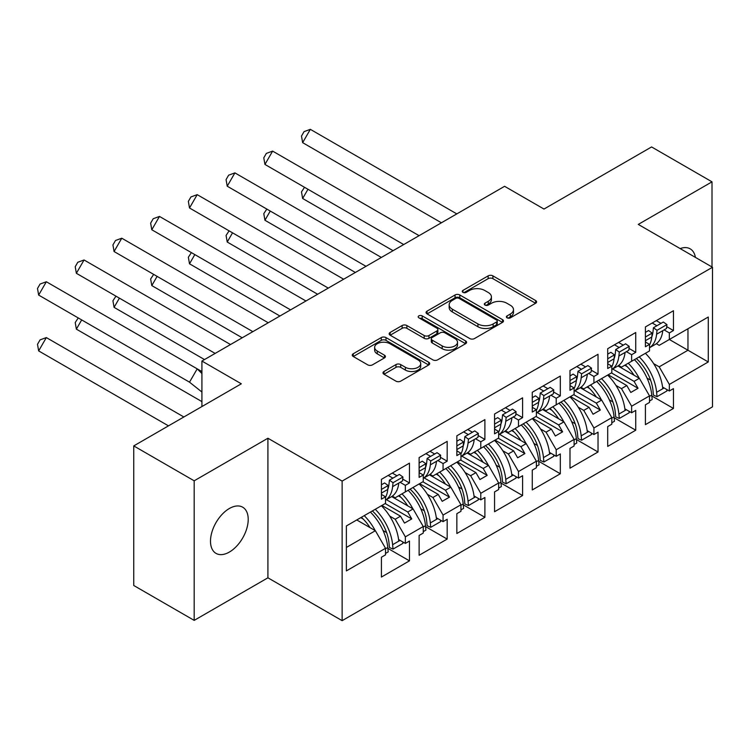 <?xml version="1.0" encoding="UTF-8"?>
<svg xmlns="http://www.w3.org/2000/svg" width="750" height="750" viewBox="0 0 750 750"><rect width="100%" height="100%" fill="white"/><g stroke="black" fill="none" stroke-linecap="round" stroke-linejoin="round"><path stroke-width="1.12" d="M507.075 317.822A2.353 1.359 0 0 0 510.403 317.822L535.613 303.272A3.356 1.941 0 0 0 536.597 301.894A3.356 1.941 0 0 0 535.613 300.525L492.9 275.869A3.356 1.941 0 0 0 488.156 275.869L462.938 290.428A2.353 1.359 0 0 0 462.253 291.384A2.353 1.359 0 0 0 462.938 292.341A2.353 1.359 0 0 0 466.266 292.341L469.528 290.456A10.734 6.197 0 0 1 484.716 290.456L488.269 292.509A10.734 6.197 0 0 1 491.419 296.897A10.734 6.197 0 0 1 488.269 301.284L485.006 303.169A2.353 1.359 0 0 0 484.322 304.125A2.353 1.359 0 0 0 485.006 305.081A2.353 1.359 0 0 0 488.334 305.081L491.597 303.197A10.734 6.197 0 0 1 506.784 303.197L510.338 305.259A10.734 6.197 0 0 1 513.488 309.637A10.734 6.197 0 0 1 510.338 314.025L507.075 315.909A2.353 1.359 0 0 0 506.391 316.866A2.353 1.359 0 0 0 507.075 317.822L507.075 315.909M229.359 552.066A26.672 15.394 120 0 0 246.778 528.562A26.672 15.394 120 0 0 242.691 507.197A26.672 15.394 120 0 0 229.359 508.509A26.672 15.394 120 0 0 211.931 532.013A26.672 15.394 120 0 0 216.019 553.378A26.672 15.394 120 0 0 229.359 552.066M695.4 257.391A26.672 15.394 120 0 0 690.178 248.841A26.672 15.394 120 0 0 680.156 248.588M712.013 266.981L712.013 181.838L651.581 146.944L543.994 209.053L504.591 186.309L201.919 361.05L201.919 406.556M194.184 620.381L267.919 577.809L267.919 438.234L194.184 480.806L194.184 620.381L133.744 585.487L133.744 445.912L241.322 383.803L201.919 361.05M194.184 480.806L133.744 445.912M383.981 371.494A3.356 1.941 0 0 0 382.997 372.863A3.356 1.941 0 0 0 383.981 374.231L395.963 381.15A3.356 1.941 0 0 0 400.706 381.15L428.709 364.988A3.356 1.941 0 0 0 429.694 363.619A3.356 1.941 0 0 0 428.709 362.25L385.997 337.584A3.356 1.941 0 0 0 381.253 337.584L353.25 353.756A3.356 1.941 0 0 0 352.266 355.125A3.356 1.941 0 0 0 353.25 356.494L367.725 364.847A3.356 1.941 0 0 0 372.469 364.847L384.459 357.928A3.356 1.941 0 0 0 385.434 356.559A3.356 1.941 0 0 0 384.459 355.191L377.278 351.047A8.981 5.184 0 0 1 374.644 347.381A8.981 5.184 0 0 1 380.184 342.591A8.981 5.184 0 0 1 389.972 343.716L418.087 359.953A8.981 5.184 0 0 1 420.722 363.619A8.981 5.184 0 0 1 415.181 368.409A8.981 5.184 0 0 1 405.394 367.284L400.706 364.575A3.356 1.941 0 0 0 395.963 364.575L383.981 371.494L383.981 374.231M267.919 438.234L342.131 481.087L712.5 267.262L712.5 406.837L342.131 620.662L342.131 481.087M712.013 181.838L638.278 224.409L712.5 267.262M469.762 338.55A3.356 1.941 0 0 0 474.506 338.55L502.509 322.378A3.356 1.941 0 0 0 503.494 321.009A3.356 1.941 0 0 0 502.509 319.641L459.797 294.975A3.356 1.941 0 0 0 455.053 294.975L427.05 311.147A3.356 1.941 0 0 0 426.066 312.516A3.356 1.941 0 0 0 427.05 313.884L469.762 338.55M419.803 318.328A2.353 1.359 0 0 1 422.184 318.666L422.184 315.872L465.609 340.941A3.356 1.941 0 0 1 466.594 342.309A3.356 1.941 0 0 1 465.609 343.688L437.606 359.85A3.356 1.941 0 0 1 432.863 359.85L390.15 335.194L390.15 332.447A3.356 1.941 0 0 0 389.166 333.816A3.356 1.941 0 0 0 390.15 335.194M390.15 332.447L402.131 325.528A3.356 1.941 0 0 1 406.875 325.528L424.2 335.531A3.356 1.941 0 0 0 428.944 335.531L436.894 330.947A3.356 1.941 0 0 0 437.878 329.569A3.356 1.941 0 0 0 436.894 328.2L418.866 317.794A2.353 1.359 0 0 1 418.172 316.828A2.353 1.359 0 0 1 419.625 315.581A2.353 1.359 0 0 1 422.184 315.872M407.775 490.509L411.759 488.203M386.391 499.659L407.775 512.006L413.091 508.931L391.697 496.584M445.481 468.731L449.475 466.434M424.106 477.891L445.481 490.228L450.806 487.162L429.403 474.806M483.197 446.962L487.191 444.656M461.822 456.112L483.197 468.459L488.513 465.384L467.119 453.038M520.913 425.184L524.897 422.887M499.528 434.344L520.913 446.681L526.228 443.616L504.834 431.259M558.628 403.416L562.612 401.109M537.244 412.566L558.628 424.913L563.944 421.837L542.55 409.491M596.334 381.637L600.328 379.341M574.959 390.787L596.334 403.134L601.659 400.069L580.266 387.712M634.05 359.869L638.044 357.562M612.675 369.019L634.05 381.366L639.366 378.291L617.972 365.934M601.659 400.069L611.812 417.647L593.916 427.978L583.762 410.391L589.087 407.325L570.469 396.572M576.422 439.519L598.031 451.988L598.031 432.169L593.916 434.541L593.916 427.978M598.031 451.988L569.991 468.178L569.991 448.359L574.097 445.988L574.097 439.425L556.209 449.756L546.056 432.169L551.372 429.094L532.753 418.35M538.716 461.288L560.316 473.756L560.316 453.938L556.209 456.309L556.209 449.756M560.316 473.756L532.275 489.947L532.275 470.128L536.381 467.756L536.381 461.203L518.494 471.525L508.341 453.938L513.656 450.872L495.047 440.119M501 483.066L522.6 495.534L522.6 475.716L518.494 478.087L518.494 471.525M522.6 495.534L494.559 511.725L494.559 491.906L498.666 489.534L498.666 482.972L480.778 493.303L470.625 475.716L475.941 472.641L457.331 461.897M463.284 504.834L484.894 517.312L484.894 497.484L480.778 499.856L480.778 493.303M484.894 517.312L456.844 533.503L456.844 513.675L460.959 511.303L460.959 504.75L443.062 515.072L432.909 497.484L438.234 494.419L419.616 483.666M425.569 526.613L447.178 539.081L447.178 519.263L443.062 521.634L443.062 515.072M447.178 539.081L419.128 555.272L419.128 535.453L423.244 533.081L423.244 526.519L405.356 536.85L395.203 519.263L400.519 516.188L381.9 505.444M387.863 548.381L409.462 560.859L409.462 541.031L405.356 543.413L405.356 536.85M409.462 560.859L381.422 577.05L381.422 557.222L385.528 554.85L385.528 548.297L346.369 570.9L346.369 525.956L385.528 503.353L385.528 496.791L381.422 499.163L381.422 479.344L409.462 463.153L409.462 482.972L405.356 485.344L405.356 491.906L423.244 481.575L423.244 475.012L419.128 477.384L419.128 457.566L447.178 441.375L447.178 461.194L443.062 463.575L443.062 470.128L460.959 459.806L460.959 453.244L456.844 455.616L456.844 435.797L484.894 419.606L484.894 439.425L480.778 441.797L480.778 448.359L498.666 438.028L498.666 431.466L494.559 433.837L494.559 414.019L522.6 397.828L522.6 417.647L518.494 420.019L518.494 426.581L536.381 416.259L536.381 409.697L532.275 412.069L532.275 392.25L560.316 376.059L560.316 395.878L556.209 398.25L556.209 404.812L574.097 394.481L574.097 387.919L569.991 390.291L569.991 370.472L598.031 354.281L598.031 374.1L593.916 376.472L593.916 383.034L611.812 372.703L611.812 366.15L607.697 368.522L607.697 348.703L635.747 332.512L635.747 352.331L631.631 354.703L631.631 361.266L649.519 350.934L649.519 344.372L645.413 346.744L645.413 326.925L673.453 310.734L673.453 330.553L669.347 332.925L669.347 339.488L708.272 317.016L708.272 361.959L669.347 384.431L659.194 366.844L687.966 350.241L687.966 328.744L708.272 317.016M651.853 395.963L673.453 408.441L673.453 388.622L669.347 390.994L669.347 384.431M673.453 408.441L645.413 424.631L645.413 404.812L649.519 402.441L649.519 395.878L631.631 406.209L621.478 388.622L626.803 385.547L608.184 374.803M614.138 417.741L635.747 430.209L635.747 410.391L631.631 412.762L631.631 406.209M635.747 430.209L607.697 446.4L607.697 426.581L611.812 424.209L611.812 417.647M405.356 491.906L395.203 497.766L392.353 496.125M389.662 516.066L395.203 519.263M400.519 516.188L404.503 523.097L411.759 518.916L407.775 512.006M413.091 508.931L423.244 526.519M443.062 470.128L432.909 475.997L430.069 474.347M427.378 494.297L432.909 497.484M438.234 494.419L442.219 501.328L449.475 497.137L445.481 490.228M450.806 487.162L460.959 504.75M480.778 448.359L470.625 454.219L467.784 452.578M465.094 472.519L470.625 475.716M475.941 472.641L479.934 479.55L487.191 475.369L483.197 468.459M488.513 465.384L498.666 482.972M518.494 426.581L508.341 432.45L505.491 430.8M502.809 450.75L508.341 453.938M513.656 450.872L517.65 457.781L524.897 453.591L520.913 446.681M526.228 443.616L536.381 461.203M556.209 404.812L546.056 410.672L543.206 409.031M540.516 428.972L546.056 432.169M551.372 429.094L555.356 436.003L562.612 431.822L558.628 424.913M563.944 421.837L574.097 439.425M593.916 383.034L583.762 388.894L580.922 387.253M578.231 407.203L583.762 410.391M589.087 407.325L593.072 414.234L600.328 410.044L596.334 403.134M631.631 361.266L621.478 367.125L618.638 365.484M615.947 385.425L621.478 388.622M626.803 385.547L630.788 392.456L638.044 388.275L634.05 381.366M639.366 378.291L649.519 395.878M708.272 361.959L669.347 339.488L659.194 345.347L656.344 343.706M653.663 363.647L659.194 366.844M267.919 577.809L342.131 620.662M346.369 547.453L375.375 530.709L356.756 519.956M375.375 530.709L385.528 548.297M645.413 340.688L645.609 340.575A37.612 21.712 -120 0 1 645.422 342L649.519 344.372M656.297 320.644L661.003 323.363M666.712 326.663L673.453 330.553M652.181 323.016L656.897 325.734M664.097 329.897L669.347 332.925M624.741 365.241L627.216 366.666M647.062 378.131L650.606 380.166M662.587 387.084L669.347 390.994M607.697 362.466L607.894 362.353A37.612 21.712 -120 0 1 607.706 363.778L611.812 366.15M618.581 342.422L623.288 345.141M628.997 348.431L635.747 352.331M614.466 344.794L619.181 347.512M626.391 351.675L631.631 354.703M587.025 387.019L589.5 388.444M609.347 399.9L612.891 401.944M624.872 408.863L631.631 412.762M381.422 493.106L381.609 492.994A37.612 21.712 -120 0 1 381.422 494.419L385.528 496.791M392.297 473.062L397.013 475.781M402.712 479.081L409.462 482.972M388.191 475.434L392.897 478.153M400.106 482.316L405.356 485.344M360.75 517.659L363.225 519.084M383.072 530.541L386.606 532.584M398.588 539.503L405.356 543.413M419.128 472.641L423.244 475.012M430.012 451.284L434.719 454.012M440.428 457.303L447.178 461.194M425.906 453.656L430.613 456.384M437.822 460.538L443.062 463.575M398.466 495.881L400.941 497.316M420.787 508.772L424.322 510.816M436.303 517.734L443.062 521.634M456.844 449.559L457.041 449.447A37.612 21.712 -120 0 1 456.853 450.872L460.959 453.244M467.728 429.516L472.434 432.234M478.144 435.525L484.894 439.425M463.612 431.887L468.328 434.606M475.528 438.769L480.778 441.797M436.172 474.113L438.647 475.538M458.494 486.994L462.037 489.037M474.019 495.956L480.778 499.856M494.559 427.781L494.756 427.669A37.612 21.712 -120 0 1 494.569 429.103L498.666 431.466M505.434 407.738L510.15 410.456M515.859 413.756L522.6 417.647M501.328 410.109L506.044 412.838M513.244 416.991L518.494 420.019M473.888 452.334L476.363 453.759M496.209 465.225L499.744 467.269M511.734 474.178L518.494 478.087M532.275 406.012L532.463 405.9A37.612 21.712 -120 0 1 532.275 407.325L536.381 409.697M543.15 385.969L547.866 388.688M553.575 391.978L560.316 395.878M539.044 388.341L543.75 391.059M550.959 395.222L556.209 398.25M511.603 430.566L514.078 431.991M533.925 443.447L537.459 445.491M549.441 452.409L556.209 456.309M569.991 384.234L570.178 384.122A37.612 21.712 -120 0 1 569.991 385.556L574.097 387.919M580.866 364.191L585.581 366.909M591.281 370.209L598.031 374.1M576.759 366.562L581.466 369.291M588.675 373.444L593.916 376.472M549.319 408.788L551.794 410.212M571.641 421.678L575.175 423.722M587.156 430.631L593.916 434.541M611.447 372.919L638.044 388.275M573.731 394.688L600.328 410.044M536.016 416.466L562.612 431.822M498.309 438.234L524.897 453.591M460.594 460.012L487.191 475.369M422.878 481.781L449.475 497.137M385.162 503.559L411.759 518.916M508.012 318.159L510.338 316.819A10.734 6.197 0 0 0 513.488 312.431L513.488 309.637M491.419 296.897L491.419 299.691A10.734 6.197 0 0 1 488.269 304.069L485.944 305.419M535.566 303.291L492.9 278.663A3.356 1.941 0 0 0 488.156 278.663L463.875 292.678M502.463 322.406L459.797 297.769A3.356 1.941 0 0 0 455.053 297.769L427.097 313.912M496.575 321.966A2.353 1.359 0 0 0 497.269 321.009A2.353 1.359 0 0 0 496.575 320.053L459.084 298.406A2.353 1.359 0 0 0 455.766 298.406L452.325 300.394A10.734 6.197 0 0 0 449.175 304.772A10.734 6.197 0 0 0 452.325 309.159L477.947 323.953A10.734 6.197 0 0 0 493.134 323.953L496.575 321.966L496.575 324.759A2.353 1.359 0 0 0 497.269 323.803L497.269 321.009M449.175 304.772L449.175 307.566A10.734 6.197 0 0 0 452.325 311.953L452.325 309.159M496.575 324.759L493.134 326.747A10.734 6.197 0 0 1 477.947 326.747L452.325 311.953M390.197 335.212L402.131 328.322L402.131 325.528M437.878 329.569L437.878 332.362A3.356 1.941 0 0 1 436.894 333.731L428.944 338.325A3.356 1.941 0 0 1 424.2 338.325L406.875 328.322A3.356 1.941 0 0 0 402.131 328.322M422.184 318.666L465.562 343.706M442.181 345.909A8.981 5.184 0 0 0 451.959 347.034A8.981 5.184 0 0 0 457.5 342.244A8.981 5.184 0 0 0 454.875 338.578L444.966 332.859A3.356 1.941 0 0 0 440.222 332.859L432.272 337.453A3.356 1.941 0 0 0 431.288 338.822A3.356 1.941 0 0 0 432.272 340.191L442.181 345.909L442.181 348.703A8.981 5.184 0 0 0 451.959 349.828A8.981 5.184 0 0 0 457.5 345.038L457.5 342.244M431.288 338.822L431.288 341.616A3.356 1.941 0 0 0 432.272 342.984L432.272 340.191M442.181 348.703L432.272 342.984M420.722 363.619L420.722 366.412A8.981 5.184 0 0 1 415.181 371.194A8.981 5.184 0 0 1 405.394 370.078L400.706 367.369A3.356 1.941 0 0 0 395.963 367.369L384.028 374.259M374.644 347.381L374.644 350.175A8.981 5.184 0 0 0 377.278 353.841L377.278 351.047M384.413 357.956L377.278 353.841M428.663 365.016L385.997 340.378A3.356 1.941 0 0 0 381.253 340.378L353.297 356.522M639.234 356.878A37.612 21.712 -120 0 1 656.606 392.288L657.019 396.684L653.419 395.081L653.006 390.684A32.484 18.75 -120 0 0 636.347 358.538M634.022 375.206A32.484 18.75 -120 0 0 625.35 364.894M307.969 189.281L302.644 198.488L393.066 250.697M304.528 187.294L301.491 191.906L302.644 198.488M645.394 353.316A37.612 21.712 60 0 1 662.766 388.734L664.097 387.966M628.237 363.225A37.612 21.712 60 0 1 639.188 378.188M649.519 396.375L651.769 395.081A37.612 21.712 -120 0 0 634.397 359.662M651.769 395.081L652.181 399.478L649.519 401.016M657.019 396.684L666.928 390.966L666.797 389.522M649.519 347.747L655.153 344.494A37.612 21.712 -120 0 0 662.766 330.666L656.606 334.228L657.019 330.3L653.419 327.75L653.006 331.669A32.484 18.75 60 0 1 651.769 336.994M441.412 222.778L302.644 142.659L310.341 129.338L456.806 213.9M310.341 129.338L304.059 131.634L301.491 136.069L302.644 142.659M645.413 332.372L648.581 330.544L652.181 333.094L651.769 337.022A37.612 21.712 60 0 1 649.519 345.028M656.606 334.228A37.612 21.712 60 0 1 649.519 347.728M652.181 333.094L645.413 337.003M662.766 330.666L666.516 328.5L666.928 324.581L657.019 330.3M666.928 324.581L663.328 322.022L653.419 327.75M601.519 378.647A37.612 21.712 -120 0 1 618.891 414.066L619.303 418.463L615.703 416.859L615.291 412.462A32.484 18.75 -120 0 0 598.641 380.316M596.316 396.975A32.484 18.75 -120 0 0 587.634 386.663M270.253 211.05L264.938 220.266L355.35 272.466M266.812 209.062L263.784 213.675L264.938 220.266M607.688 375.094A37.612 21.712 60 0 1 625.059 410.503L626.391 409.734M590.522 385.003A37.612 21.712 60 0 1 601.472 399.956M611.812 418.153L614.053 416.859A37.612 21.712 -120 0 0 596.681 381.441M614.053 416.859L614.466 421.256L611.812 422.784M619.303 418.463L629.212 412.744L629.081 411.291M563.803 400.425A37.612 21.712 -120 0 1 581.175 435.834L581.587 440.231L577.987 438.628L577.575 434.231A32.484 18.75 -120 0 0 560.925 402.084M558.6 418.753A32.484 18.75 -120 0 0 549.928 408.441M232.537 232.828L227.222 242.034L317.634 294.244M229.097 230.841L226.069 235.453L227.222 242.034M569.972 396.863A37.612 21.712 60 0 1 587.344 432.281L588.675 431.512M552.806 406.772A37.612 21.712 60 0 1 563.756 421.734M574.097 439.922L576.347 438.628A37.612 21.712 -120 0 0 558.975 403.209M576.347 438.628L576.759 443.025L574.097 444.562M581.587 440.231L591.506 434.513L591.366 433.069M526.097 422.194A37.612 21.712 -120 0 1 543.469 457.613L543.881 462.009L540.272 460.406L539.859 456.009A32.484 18.75 -120 0 0 523.209 423.863M520.884 440.522A32.484 18.75 -120 0 0 512.212 430.209M194.822 254.597L189.506 263.812L279.928 316.012M191.381 252.609L188.353 257.222L189.506 263.812M532.256 418.641A37.612 21.712 60 0 1 549.628 454.05L550.959 453.281M515.091 428.55A37.612 21.712 60 0 1 526.041 443.503M536.381 461.7L538.631 460.406A37.612 21.712 -120 0 0 521.259 424.988M538.631 460.406L539.044 464.803L536.381 466.331M543.881 462.009L553.791 456.291L553.65 454.838M488.381 443.972A37.612 21.712 -120 0 1 505.753 479.381L506.166 483.778L502.566 482.175L502.153 477.778A32.484 18.75 -120 0 0 485.494 445.631M483.169 462.3A32.484 18.75 -120 0 0 474.497 451.988M157.116 276.375L151.791 285.581L242.213 337.791M153.675 274.387L150.638 279L151.791 285.581M494.541 440.409A37.612 21.712 60 0 1 511.912 475.828L513.244 475.059M477.375 450.319A37.612 21.712 60 0 1 488.334 465.281M498.666 483.469L500.916 482.175A37.612 21.712 -120 0 0 483.544 446.766M500.916 482.175L501.328 486.572L498.666 488.109M506.166 483.778L516.075 478.059L515.944 476.616M450.666 465.741A37.612 21.712 -120 0 1 468.038 501.159L468.45 505.556L464.85 503.953L464.438 499.556A32.484 18.75 -120 0 0 447.787 467.409M445.463 484.078A32.484 18.75 -120 0 0 436.781 473.756M119.4 298.144L114.075 307.359L204.497 359.559M115.959 296.156L112.931 300.769L114.075 307.359M456.834 462.188A37.612 21.712 60 0 1 474.206 497.597L475.528 496.828M439.669 472.097A37.612 21.712 60 0 1 450.619 487.05M460.959 505.247L463.2 503.953A37.612 21.712 -120 0 0 445.828 468.534M463.2 503.953L463.612 508.35L460.959 509.887M468.45 505.556L478.359 499.837L478.228 498.384M618.891 355.997A37.612 21.712 60 0 1 611.812 369.497L617.438 366.262A37.612 21.712 -120 0 0 625.059 352.444L618.891 355.997L619.303 352.078L615.703 349.519L615.291 353.447A32.484 18.75 60 0 1 614.062 358.772A37.612 21.712 60 0 1 611.812 366.797M403.706 244.556L264.938 164.438L272.625 151.106L419.091 235.669M272.625 151.106L266.344 153.403L263.784 157.847L264.938 164.438M607.894 362.353L614.053 358.791L614.466 354.872L610.866 352.312L607.697 354.141M614.466 354.872L607.697 358.781M625.059 352.444L628.8 350.278L629.212 346.359L619.303 352.078M629.212 346.359L625.613 343.8L615.703 349.519M574.097 391.294L579.722 388.041A37.612 21.712 -120 0 0 587.344 374.213L581.175 377.775L581.587 373.847L577.987 371.297L577.575 375.216A32.484 18.75 60 0 1 576.347 380.541M365.991 266.325L227.222 186.206L234.909 172.884L381.375 257.447M234.909 172.884L228.628 175.181L226.069 179.625L227.222 186.206M569.991 375.919L573.15 374.091L576.759 376.641L576.347 380.569A37.612 21.712 60 0 1 574.097 388.575M581.175 377.775A37.612 21.712 60 0 1 574.097 391.275M576.759 376.641L569.991 380.55M587.344 374.213L591.094 372.047L591.506 368.128L581.587 373.847M591.506 368.128L587.897 365.569L577.987 371.297M543.469 399.544A37.612 21.712 60 0 1 536.381 413.044L542.016 409.809A37.612 21.712 -120 0 0 549.628 395.991L543.469 399.544L543.881 395.625L540.272 393.066L539.859 396.994A32.484 18.75 60 0 1 538.631 402.319A37.612 21.712 60 0 1 536.381 410.344M328.275 288.103L189.506 207.984L197.203 194.653L343.659 279.216M197.203 194.653L190.922 196.95L188.353 201.394L189.506 207.984M532.463 405.9L538.631 402.338L539.044 398.419L535.444 395.859L532.275 397.688M539.044 398.419L532.275 402.328M549.628 395.991L553.378 393.825L553.791 389.906L543.881 395.625M553.791 389.906L550.191 387.347L540.272 393.066M498.666 434.841L504.3 431.588A37.612 21.712 -120 0 0 511.912 417.759L505.753 421.322L506.166 417.403L502.566 414.844L502.153 418.762A32.484 18.75 60 0 1 500.916 424.088M290.559 309.872L151.791 229.753L159.488 216.431L305.953 300.994M159.488 216.431L153.206 218.728L150.638 223.172L151.791 229.753M494.559 419.466L497.728 417.638L501.328 420.188L500.916 424.116A37.612 21.712 60 0 1 498.666 432.122M505.753 421.322A37.612 21.712 60 0 1 498.666 434.822M501.328 420.188L494.559 424.097M511.912 417.759L515.662 415.594L516.075 411.675L506.166 417.403M516.075 411.675L512.475 409.116L502.566 414.844M468.038 443.091A37.612 21.712 60 0 1 460.959 456.591L466.584 453.356A37.612 21.712 -120 0 0 474.206 439.537L468.038 443.091L468.45 439.172L464.85 436.613L464.438 440.541A32.484 18.75 60 0 1 463.209 445.866A37.612 21.712 60 0 1 460.959 453.891M252.853 331.65L114.075 251.531L121.772 238.209L268.238 322.762M121.772 238.209L115.491 240.497L112.931 244.941L114.075 251.531M457.041 449.447L463.2 445.884L463.612 441.966L460.012 439.406L456.844 441.234M463.612 441.966L456.844 445.875M474.206 439.537L477.947 437.372L478.359 433.453L468.45 439.172M478.359 433.453L474.759 430.894L464.85 436.613M412.95 487.519A37.612 21.712 -120 0 1 430.322 522.928L430.734 527.334L427.134 525.722L426.722 521.325A32.484 18.75 -120 0 0 410.072 489.178M407.747 505.847A32.484 18.75 -120 0 0 399.066 495.534M81.684 319.922L76.369 329.137L201.919 401.616M78.244 317.934L75.216 322.547L76.369 329.137M419.119 483.956A37.612 21.712 60 0 1 436.491 519.375L437.822 518.606M401.953 493.866A37.612 21.712 60 0 1 412.903 508.828M423.244 527.025L425.494 525.722A37.612 21.712 -120 0 0 408.113 490.312M425.494 525.722L425.906 530.119L423.244 531.656M430.734 527.334L440.653 521.606L440.512 520.163M423.244 478.387L428.869 475.134A37.612 21.712 -120 0 0 436.491 461.306L430.322 464.869L430.734 460.95L427.134 458.391L426.722 462.309A32.484 18.75 60 0 1 425.494 467.634M215.137 353.419L76.369 273.3L84.056 259.978L230.522 344.541M84.056 259.978L77.775 262.275L75.216 266.719L76.369 273.3M419.137 472.65A37.612 21.712 -120 0 0 419.325 471.216L419.128 471.328M419.128 463.012L422.297 461.184L425.906 463.734L425.494 467.662A37.612 21.712 60 0 1 423.244 475.669M430.322 464.869A37.612 21.712 60 0 1 423.244 478.369M425.906 463.734L419.128 467.644M436.491 461.306L440.241 459.15L440.653 455.222L430.734 460.95M440.653 455.222L437.044 452.662L427.134 458.391M375.234 509.288A37.612 21.712 -120 0 1 392.616 544.706L393.028 549.103L389.419 547.5L389.006 543.103A32.484 18.75 -120 0 0 372.356 510.956M370.031 527.625A32.484 18.75 -120 0 0 361.359 517.303M183.863 416.981L46.341 337.584L38.653 350.906L168.478 425.859M46.341 337.584L40.069 339.881L37.5 344.316L38.653 350.906M381.403 505.734A37.612 21.712 60 0 1 398.775 541.144L400.106 540.375M364.237 515.644A37.612 21.712 60 0 1 375.188 530.597M385.528 548.794L387.778 547.5A37.612 21.712 -120 0 0 370.406 512.081M387.778 547.5L388.191 551.897L385.528 553.434M393.028 549.103L402.938 543.384L402.797 541.931M392.616 486.638A37.612 21.712 60 0 1 385.528 500.138L391.163 496.912A37.612 21.712 -120 0 0 398.775 483.084L392.616 486.638L393.028 482.719L389.419 480.159L389.006 484.088A32.484 18.75 60 0 1 387.778 489.412A37.612 21.712 60 0 1 385.528 497.438M201.919 371.559L197.203 368.85L201.919 373.547M189.516 382.172L38.653 295.078L46.341 281.756L197.203 368.85L189.516 382.172L201.919 392.016M46.341 281.756L40.069 284.044L37.5 288.488L38.653 295.078M381.609 492.994L387.778 489.431L388.191 485.512L384.581 482.953L381.422 484.781M388.191 485.512L381.422 489.422M398.775 483.084L402.525 480.919L402.938 477L393.028 482.719M402.938 477L399.328 474.441L389.419 480.159M510.338 316.819L510.338 314.025M485.006 305.081L485.006 303.169M488.269 304.069L488.269 301.284M462.938 292.341L462.938 290.428M488.156 278.663L488.156 275.869M492.9 278.663L492.9 275.869M535.613 303.272L535.613 300.525M427.05 313.884L427.05 311.147M455.053 297.769L455.053 294.975M459.797 297.769L459.797 294.975M502.509 322.378L502.509 319.641M477.947 326.747L477.947 323.953M493.134 326.747L493.134 323.953M406.875 328.322L406.875 325.528M424.2 338.325L424.2 335.531M428.944 338.325L428.944 335.531M436.894 333.731L436.894 330.947M465.609 343.688L465.609 340.941M395.963 367.369L395.963 364.575M400.706 367.369L400.706 364.575M405.394 370.078L405.394 367.284M384.459 357.928L384.459 355.191M353.25 356.494L353.25 353.756M381.253 340.378L381.253 337.584M385.997 340.378L385.997 337.584M428.709 364.988L428.709 362.25M656.606 392.288L662.766 388.734M651.769 337.022L645.609 340.575M618.891 414.066L625.059 410.503M581.175 435.834L587.344 432.281M543.469 457.613L549.628 454.05M505.753 479.381L511.912 475.828M468.038 501.159L474.206 497.597M576.347 380.569L570.178 384.122M500.916 424.116L494.756 427.669M430.322 522.928L436.491 519.375M425.494 467.662L419.325 471.216M392.616 544.706L398.775 541.144"/></g></svg>
